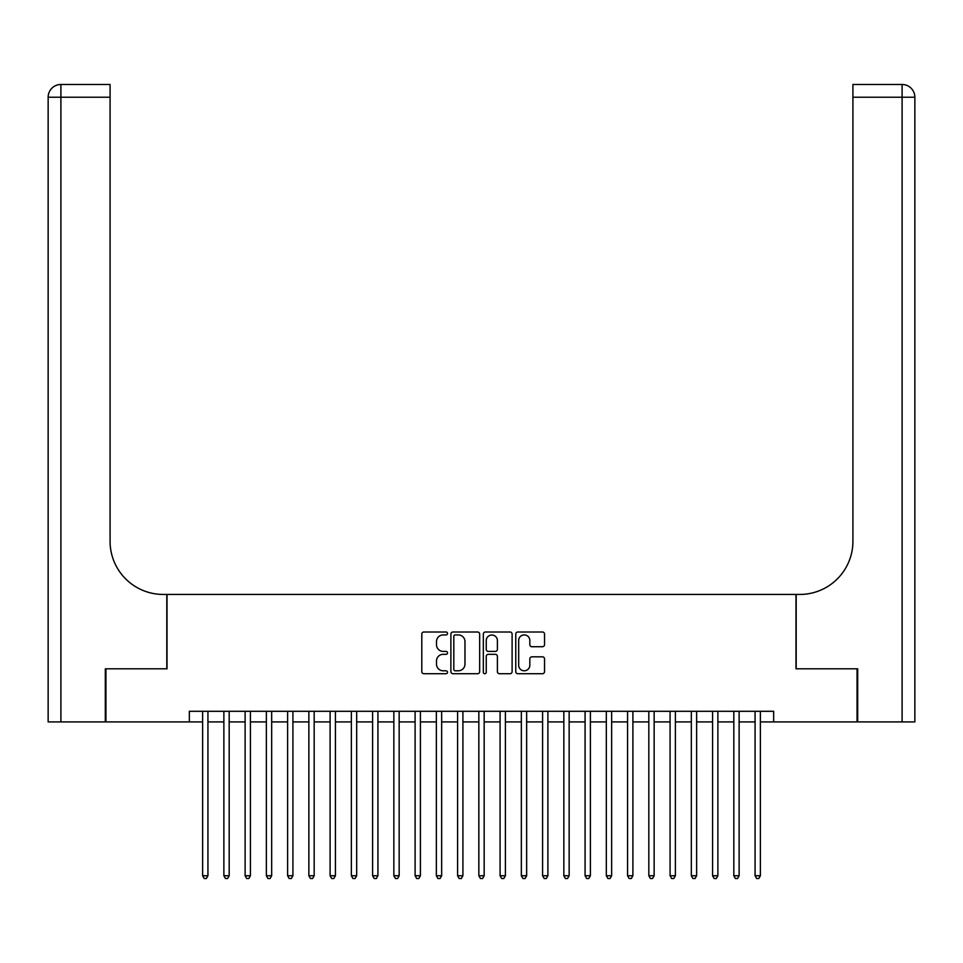 <?xml version="1.0" encoding="UTF-8"?>
<svg xmlns="http://www.w3.org/2000/svg" width="963" height="963" viewBox="0 0 963 963"><rect width="100%" height="100%" fill="white"/><g stroke="black" fill="none" stroke-linecap="round" stroke-linejoin="round"><path stroke-width="1.44" d="M447.506 633.473A1.457 1.457 0 0 0 446.05 632.005L423.889 632.005A2.082 2.082 0 0 0 421.794 634.099L421.794 671.632A2.082 2.082 0 0 0 423.889 673.715L446.05 673.715A1.457 1.457 0 0 0 447.506 672.258A1.457 1.457 0 0 0 446.05 670.802L443.173 670.802A6.669 6.669 0 0 1 436.504 664.121L436.504 661.003A6.669 6.669 0 0 1 443.173 654.322L446.05 654.322A1.457 1.457 0 0 0 447.506 652.866A1.457 1.457 0 0 0 446.05 651.409L443.173 651.409A6.669 6.669 0 0 1 436.504 644.729L436.504 641.599A6.669 6.669 0 0 1 443.173 634.93L446.05 634.93A1.457 1.457 0 0 0 447.506 633.473M542.458 646.715A2.082 2.082 0 0 0 544.54 644.62L544.54 634.099A2.082 2.082 0 0 0 542.458 632.005L517.841 632.005A2.082 2.082 0 0 0 515.759 634.099L515.759 671.632A2.082 2.082 0 0 0 517.841 673.715L542.458 673.715A2.082 2.082 0 0 0 544.54 671.632L544.54 658.909A2.082 2.082 0 0 0 542.458 656.826L531.925 656.826A2.082 2.082 0 0 0 529.831 658.909L529.831 665.216A5.573 5.573 0 0 1 524.257 670.802A5.573 5.573 0 0 1 518.672 665.216L518.672 640.503A5.573 5.573 0 0 1 524.257 634.93A5.573 5.573 0 0 1 529.831 640.503L529.831 644.62A2.082 2.082 0 0 0 531.925 646.715L542.458 646.715M189.338 721.925L105.942 721.925L105.942 668.804L167.032 668.804L167.032 594.436L795.968 594.436L795.968 668.804L857.058 668.804L857.058 721.925L773.662 721.925L773.662 711.296L189.338 711.296L189.338 721.925L202.627 721.925M479.67 634.099A2.082 2.082 0 0 0 477.588 632.005L452.983 632.005A2.082 2.082 0 0 0 450.889 634.099L450.889 671.632A2.082 2.082 0 0 0 452.983 673.715L477.588 673.715A2.082 2.082 0 0 0 479.67 671.632L479.67 634.099M485.412 632.005L510.017 632.005A2.082 2.082 0 0 1 512.111 634.099L512.111 671.632A2.082 2.082 0 0 1 510.017 673.715L499.484 673.715A2.082 2.082 0 0 1 497.402 671.632L497.402 656.405A2.082 2.082 0 0 0 495.319 654.322L488.325 654.322A2.082 2.082 0 0 0 486.243 656.405L486.243 672.258A1.457 1.457 0 0 1 484.786 673.715A1.457 1.457 0 0 1 483.33 672.258L483.33 634.099A2.082 2.082 0 0 1 485.412 632.005M207.936 721.925L223.873 721.925M229.182 721.925L245.12 721.925M250.428 721.925L266.366 721.925M271.674 721.925L287.612 721.925M292.921 721.925L308.858 721.925M314.179 721.925L330.104 721.925M335.425 721.925L351.363 721.925M356.671 721.925L372.609 721.925M377.917 721.925L393.855 721.925M399.164 721.925L415.101 721.925M420.41 721.925L436.347 721.925M441.656 721.925L457.594 721.925M462.914 721.925L478.84 721.925M484.16 721.925L500.086 721.925M505.406 721.925L521.344 721.925M526.653 721.925L542.59 721.925M547.899 721.925L563.837 721.925M569.145 721.925L585.083 721.925M590.391 721.925L606.329 721.925M611.637 721.925L627.575 721.925M632.896 721.925L648.821 721.925M654.142 721.925L670.079 721.925M675.388 721.925L691.326 721.925M696.634 721.925L712.572 721.925M717.88 721.925L733.818 721.925M739.127 721.925L755.064 721.925M760.373 721.925L773.662 721.925M455.27 634.93A1.457 1.457 0 0 0 453.814 636.387L453.814 669.345A1.457 1.457 0 0 0 455.27 670.802L458.292 670.802A6.669 6.669 0 0 0 464.973 664.121L464.973 641.599A6.669 6.669 0 0 0 458.292 634.93L455.27 634.93M497.402 640.612A5.573 5.573 0 0 0 491.828 635.026A5.573 5.573 0 0 0 486.243 640.612L486.243 649.315A2.082 2.082 0 0 0 488.325 651.409L495.319 651.409A2.082 2.082 0 0 0 497.402 649.315L497.402 640.612M207.936 711.296L207.936 875.752L202.627 875.752L202.627 711.296M207.936 875.752L206.335 878.521L204.216 878.521L202.627 875.752M105.304 668.804L166.816 668.804L166.816 594.436L163.204 594.436A53.121 53.121 0 0 1 110.083 541.314L110.083 97.227L60.898 97.227L60.898 721.925L105.304 721.925L105.304 668.804M60.898 721.925L48.15 721.925L48.15 97.227A12.748 12.748 0 0 1 60.898 84.479L110.083 84.479L110.083 97.227M110.083 84.479L60.898 84.479A12.748 12.748 0 0 0 48.15 97.227L60.898 97.227L60.898 84.479M163.204 594.436A53.121 53.121 0 0 1 110.083 541.314M902.102 721.925L902.102 97.227L914.85 97.227A12.748 12.748 0 0 0 902.102 84.479A12.748 12.748 0 0 1 914.85 97.227L914.85 721.925L857.696 721.925L857.696 668.804L796.184 668.804L796.184 594.436L799.796 594.436A53.121 53.121 0 0 0 852.917 541.314L852.917 84.479L902.102 84.479L852.917 84.479M799.796 594.436A53.121 53.121 0 0 0 852.917 541.314M229.182 711.296L229.182 875.752L223.873 875.752L223.873 711.296M229.182 875.752L227.593 878.521L225.462 878.521L223.873 875.752M250.428 711.296L250.428 875.752L245.12 875.752L245.12 711.296M250.428 875.752L248.839 878.521L246.709 878.521L245.12 875.752M271.674 711.296L271.674 875.752L266.366 875.752L266.366 711.296M271.674 875.752L270.085 878.521L267.955 878.521L266.366 875.752M292.921 711.296L292.921 875.752L287.612 875.752L287.612 711.296M292.921 875.752L291.332 878.521L289.201 878.521L287.612 875.752M314.179 711.296L314.179 875.752L308.858 875.752L308.858 711.296M314.179 875.752L312.578 878.521L310.459 878.521L308.858 875.752M335.425 711.296L335.425 875.752L330.104 875.752L330.104 711.296M335.425 875.752L333.824 878.521L331.705 878.521L330.104 875.752M356.671 711.296L356.671 875.752L351.363 875.752L351.363 711.296M356.671 875.752L355.07 878.521L352.952 878.521L351.363 875.752M377.917 711.296L377.917 875.752L372.609 875.752L372.609 711.296M377.917 875.752L376.328 878.521L374.198 878.521L372.609 875.752M399.164 711.296L399.164 875.752L393.855 875.752L393.855 711.296M399.164 875.752L397.575 878.521L395.444 878.521L393.855 875.752M420.41 711.296L420.41 875.752L415.101 875.752L415.101 711.296M420.41 875.752L418.821 878.521L416.69 878.521L415.101 875.752M441.656 711.296L441.656 875.752L436.347 875.752L436.347 711.296M441.656 875.752L440.067 878.521L437.936 878.521L436.347 875.752M462.914 711.296L462.914 875.752L457.594 875.752L457.594 711.296M462.914 875.752L461.313 878.521L459.195 878.521L457.594 875.752M484.16 711.296L484.16 875.752L478.84 875.752L478.84 711.296M484.16 875.752L482.559 878.521L480.441 878.521L478.84 875.752M505.406 711.296L505.406 875.752L500.086 875.752L500.086 711.296M505.406 875.752L503.805 878.521L501.687 878.521L500.086 875.752M526.653 711.296L526.653 875.752L521.344 875.752L521.344 711.296M526.653 875.752L525.064 878.521L522.933 878.521L521.344 875.752M547.899 711.296L547.899 875.752L542.59 875.752L542.59 711.296M547.899 875.752L546.31 878.521L544.179 878.521L542.59 875.752M569.145 711.296L569.145 875.752L563.837 875.752L563.837 711.296M569.145 875.752L567.556 878.521L565.425 878.521L563.837 875.752M590.391 711.296L590.391 875.752L585.083 875.752L585.083 711.296M590.391 875.752L588.802 878.521L586.672 878.521L585.083 875.752M611.637 711.296L611.637 875.752L606.329 875.752L606.329 711.296M611.637 875.752L610.048 878.521L607.93 878.521L606.329 875.752M632.896 711.296L632.896 875.752L627.575 875.752L627.575 711.296M632.896 875.752L631.295 878.521L629.176 878.521L627.575 875.752M654.142 711.296L654.142 875.752L648.821 875.752L648.821 711.296M654.142 875.752L652.541 878.521L650.422 878.521L648.821 875.752M675.388 711.296L675.388 875.752L670.079 875.752L670.079 711.296M675.388 875.752L673.799 878.521L671.668 878.521L670.079 875.752M696.634 711.296L696.634 875.752L691.326 875.752L691.326 711.296M696.634 875.752L695.045 878.521L692.915 878.521L691.326 875.752M717.88 711.296L717.88 875.752L712.572 875.752L712.572 711.296M717.88 875.752L716.291 878.521L714.161 878.521L712.572 875.752M739.127 711.296L739.127 875.752L733.818 875.752L733.818 711.296M739.127 875.752L737.538 878.521L735.407 878.521L733.818 875.752M760.373 711.296L760.373 875.752L755.064 875.752L755.064 711.296M760.373 875.752L758.784 878.521L756.665 878.521L755.064 875.752M902.102 84.479L902.102 97.227L852.917 97.227"/></g></svg>
